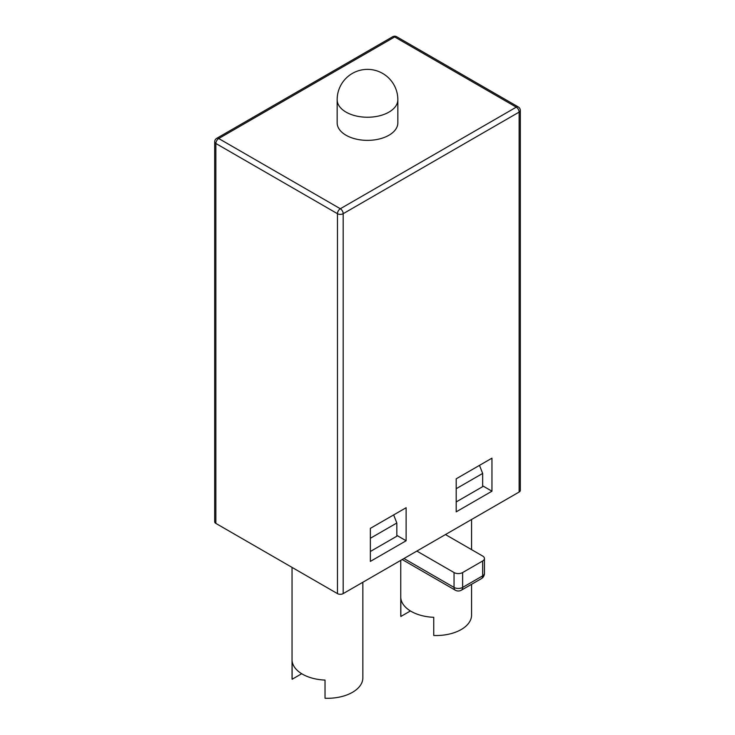 <?xml version="1.0" encoding="UTF-8"?>
<svg xmlns="http://www.w3.org/2000/svg" width="735" height="735" viewBox="0 0 735 735"><rect width="100%" height="100%" fill="white"/><g stroke="black" fill="none" stroke-linecap="round" stroke-linejoin="round"><path stroke-width="1.1" d="M471.567 584.316L471.567 615.085A35.399 20.442 180 0 1 433.742 635.481L433.742 617.308A35.399 20.442 180 0 1 400.841 598.318L400.841 616.481A35.399 20.442 180 0 1 400.759 615.085L400.759 560.373M362.851 582.258L362.851 677.854A35.399 20.442 180 0 1 325.026 698.25L325.026 680.077A35.399 20.442 180 0 1 302.416 674.142A35.399 20.442 180 0 1 292.126 661.087L292.126 679.25A35.399 20.442 180 0 1 292.043 677.854L292.043 567.392M301.708 673.719L292.126 679.25M393.666 514.913L396.827 522.998L396.827 536.21L370.357 551.489M479.496 465.356L482.656 473.441L482.656 486.662L456.196 501.941M410.424 610.95L400.841 616.481M462.627 572.556L482.656 560.989A6.073 3.5 0 0 0 484.438 558.517A6.073 3.5 0 0 0 482.656 556.037L445.465 534.566L416.855 551.075L454.046 572.556A6.073 3.5 0 0 0 462.627 572.556L462.627 587.421L482.656 575.854L482.656 560.989M396.827 522.998L370.357 538.277M482.656 473.441L456.196 488.72M416.855 551.075L343.181 593.614A4.043 2.334 180 0 1 337.457 593.614L215.869 523.412A4.043 2.334 180 0 1 214.684 521.758L214.684 141.837A4.043 2.334 0 0 0 215.869 143.49L215.869 523.412M519.13 492.027L519.13 112.106A4.043 2.334 0 0 0 520.316 110.452L520.316 490.374A4.043 2.334 180 0 1 519.13 492.027L445.465 534.566M456.196 478.816L491.954 458.162L491.954 491.2L456.196 511.845L456.196 478.816M370.357 528.364L406.124 507.72L406.124 540.758L370.357 561.402L370.357 528.364M346.038 135.231A30.346 17.521 0 0 0 379.113 139.034A30.346 17.521 0 0 0 397.846 122.846L397.846 99.721A30.346 17.521 180 0 1 379.113 115.909A30.346 17.521 180 0 1 346.038 112.106A30.346 17.521 180 0 1 337.154 99.721L337.154 122.846A30.346 17.521 0 0 0 346.038 135.231M396.827 535.383L406.124 540.758M482.656 485.835L491.954 491.2M403.974 558.517L454.046 587.421L454.046 572.556M484.438 573.383A6.073 3.5 180 0 1 482.656 575.854A6.073 3.5 -120 0 1 481.397 578.638A6.073 6.073 0 0 0 484.438 573.383L484.438 558.517M462.627 587.421A6.073 3.5 180 0 1 454.046 587.421A6.073 3.5 -60 0 0 455.305 590.196A6.073 6.073 0 0 0 461.369 590.196A6.073 3.5 -120 0 0 462.627 587.421M520.316 110.452A4.043 4.043 0 0 0 518.294 106.952A4.043 2.334 120 0 0 516.273 107.154L394.677 36.952L218.727 138.538L340.323 208.74L516.273 107.154A4.043 2.334 -120 0 1 519.13 112.106L343.181 213.692L343.181 593.614M337.457 593.614L337.457 213.692L215.869 143.49A4.043 2.334 120 0 1 218.727 138.538A4.043 2.334 -120 0 0 216.706 138.336A4.043 4.043 0 0 0 214.684 141.837M392.655 36.75A4.043 2.334 -120 0 1 394.677 36.952A4.043 2.334 -60 0 1 396.707 36.75A4.043 4.043 0 0 0 392.655 36.75L216.706 138.336M343.181 213.692A4.043 2.334 -120 0 0 340.323 208.74A4.043 2.334 -60 0 0 337.457 213.692A4.043 2.334 0 0 0 343.181 213.692M471.567 549.633L471.567 519.489M461.369 590.196L481.397 578.638M402.201 559.537L455.305 590.196M518.294 106.952L396.707 36.75M397.846 99.721A30.346 30.346 0 0 0 367.5 69.375A30.346 30.346 0 0 0 337.154 99.721"/></g></svg>
